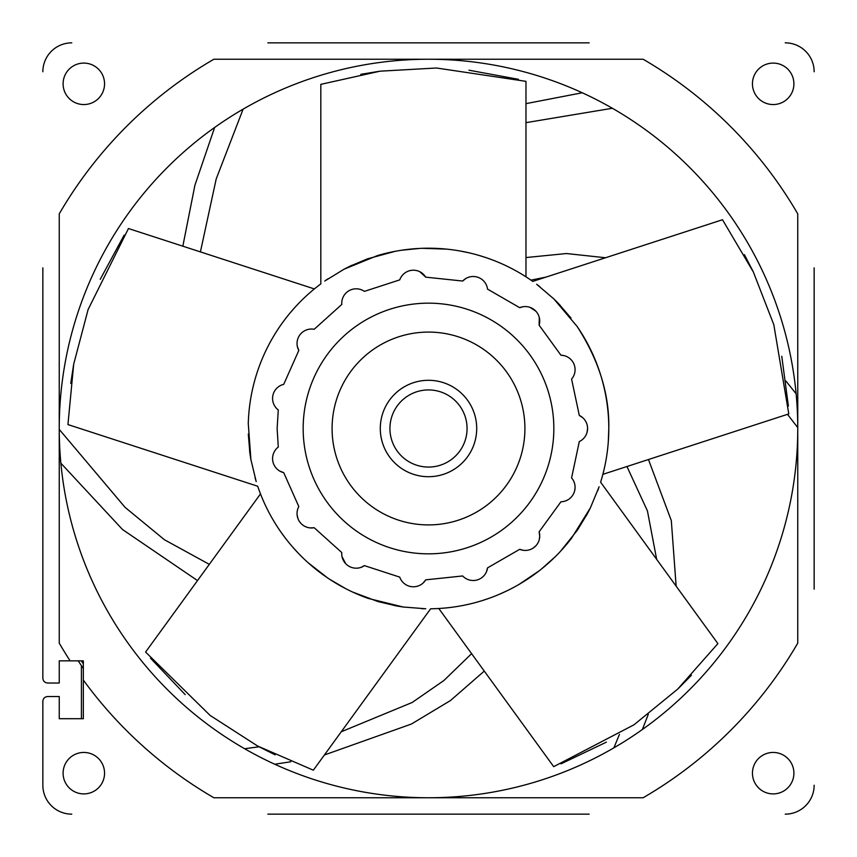 <?xml version="1.0" encoding="UTF-8"?>
<svg xmlns="http://www.w3.org/2000/svg" width="857" height="857" viewBox="0 0 857 857"><rect width="100%" height="100%" fill="white"/><g stroke="black" fill="none" stroke-linecap="round" stroke-linejoin="round"><path stroke-width="1.29" d="M248.294 434.038L249.89 453.074M248.273 423.626A180.291 180.291 0 0 1 320.85 283.871A180.291 180.291 0 0 0 248.273 423.626L250.908 459.609L256.2 481.591A180.291 180.291 0 0 1 255.032 477.638M250.908 459.609A180.291 180.291 0 0 1 249.58 450.675M421.633 608.663A180.291 180.291 0 0 0 425.747 608.77L403.208 607.013L368.167 598.4A180.291 180.291 0 0 1 257.689 486.187M378.076 601.593L396.684 605.963M403.208 607.013A180.291 180.291 0 0 1 394.306 605.513M597.715 490.707A180.291 180.291 0 0 0 599.097 486.819L590.452 507.719L571.437 538.378A180.291 180.291 0 0 1 430.578 608.781M577.543 529.947L587.441 513.6M590.452 507.719A180.291 180.291 0 0 1 586.284 515.721M539.953 286.784A180.291 180.291 0 0 0 536.686 284.278L553.89 298.954L577.168 326.517C598.925 360.315 609.466 394.306 608.791 428.5A180.291 180.291 0 0 1 600.596 482.234M539.117 531.822L539.728 535.968A14.462 14.462 0 0 0 539.117 531.822L560.949 501.784A14.462 14.462 0 0 0 571.587 477.895L579.3 441.569A14.462 14.462 0 0 0 587.581 428.5L587.013 432.528M575.079 487.322L574.811 490.097M523.113 550.269L519.696 549.316A14.462 14.462 0 0 0 539.728 535.968L539.299 539.482M535.979 545.695L533.29 548.009M419.801 271.712L425.736 277.154A14.462 14.462 0 0 0 399.737 279.885L364.418 291.369A14.462 14.462 0 0 0 341.782 304.439L314.187 329.281A14.462 14.462 0 0 0 298.814 350.438L283.71 384.354A14.462 14.462 0 0 0 278.279 409.935L277.132 428.5L278.279 447.065A14.462 14.462 0 0 0 283.71 472.646L298.814 506.562A14.462 14.462 0 0 0 314.187 527.719L341.782 552.561A14.462 14.462 0 0 0 364.418 565.631L399.737 577.115A14.462 14.462 0 0 0 425.736 579.846L462.662 575.958A14.462 14.462 0 0 0 487.537 567.88L486.455 571.801M425.736 579.846L423.154 582.985M364.418 565.631L360.786 567.452M345.767 563.767L342.029 556.654M314.187 527.719L310.127 527.901M297.904 518.421L297.068 514.446M283.71 472.646L279.928 471.157M587.581 428.5A14.462 14.462 0 0 0 579.3 415.431L571.587 379.105A14.462 14.462 0 0 0 560.949 355.216L563.724 355.559M539.299 317.508L539.117 325.178A14.462 14.462 0 0 0 519.696 307.684L523.102 306.731M553.836 428.5A125.336 125.336 0 0 1 428.5 553.836A125.336 125.336 0 0 1 303.164 428.5A125.336 125.336 0 0 1 428.5 303.164A125.336 125.336 0 0 1 553.836 428.5M486.294 257.721L479.738 255.643M468.447 252.686L459.845 250.951M446.593 249.119L422.437 248.316M419.694 248.423L401.537 250.233M395.345 251.283L367.707 258.771M320.818 283.903L320.818 84.35L380.047 71.185L436.492 68.003L525.973 81.34L525.973 276.832L523.456 275.236M608.791 428.5A180.291 180.291 0 0 0 577.168 326.517A180.291 180.291 0 0 1 608.791 428.5L608.288 441.923M482.148 600.628L488.672 598.454M499.524 594.212L507.665 590.484M519.063 584.399L539.332 570.708M541.474 569.005L555.229 556.739M560.542 551.255L577.457 530.076M281.375 532.711L285.456 538.25M292.848 547.259L298.911 553.847M308.22 562.803L327.503 577.843M329.784 579.364L345.703 588.652M352.559 592.016L377.926 601.55M328.167 278.707A180.291 180.291 0 0 0 324.76 281.042L344.043 269.216L377.444 255.59A180.291 180.291 0 0 1 532.786 281.428A180.291 180.291 0 0 0 377.444 255.59M518.399 79.305L468.95 70.199M379.362 71.281L360.786 74.334M314.369 288.927L128.454 228.519L88.121 309.495L73.702 364.161L67.939 424.569L257.7 486.23M124.169 235.097L100.237 279.307M73.584 364.846L70.745 383.454M260.496 493.911L145.583 652.059L210.136 715.445L257.678 746.051L313.341 770.197M150.521 658.165L185.166 694.598M258.278 746.372L275.108 754.824M438.795 608.502L553.697 766.651L633.923 724.84L677.716 689.092L717.887 643.607L600.618 482.191M561.024 763.844L606.381 742.151M678.219 688.621L691.46 675.23M602.867 474.339L788.783 413.92L773.817 324.707L753.357 272.001L722.505 219.746M788.386 406.089L781.766 356.255M753.057 271.38L744.412 254.658M349.935 266.227L367.546 258.825M558.55 303.635L571.041 318.097M519.696 307.684L487.537 289.12A14.462 14.462 0 0 0 462.662 281.042L465.844 278.504M298.814 350.438L297.379 346.635M530.108 307.395L535.968 311.295M579.3 415.431L582.696 417.67M553.89 298.954A180.291 180.291 0 0 1 560.21 305.392M344.043 269.216A180.291 180.291 0 0 1 352.12 265.188M752.446 83.825A20.729 20.729 0 0 0 773.175 104.554A20.729 20.729 0 0 0 793.903 83.825A20.729 20.729 0 0 0 773.175 63.097A20.729 20.729 0 0 0 752.446 83.825M752.446 773.175A20.729 20.729 0 0 0 773.175 793.903A20.729 20.729 0 0 0 793.903 773.175A20.729 20.729 0 0 0 773.175 752.446A20.729 20.729 0 0 0 752.446 773.175M63.097 773.175A20.729 20.729 0 0 0 83.825 793.903A20.729 20.729 0 0 0 104.554 773.175A20.729 20.729 0 0 0 83.825 752.446A20.729 20.729 0 0 0 63.097 773.175M63.097 83.825A20.729 20.729 0 0 0 83.825 104.554A20.729 20.729 0 0 0 104.554 83.825A20.729 20.729 0 0 0 83.825 63.097A20.729 20.729 0 0 0 63.097 83.825M589.155 814.15L267.845 814.15M814.15 267.845L814.15 589.155M267.845 42.85L589.155 42.85M42.85 678.208C43.139 681.133 44.746 682.74 47.671 683.029L59.24 683.029L47.671 683.029C44.746 682.74 43.139 681.133 42.85 678.208L42.85 267.845M42.85 589.155L42.85 595.754M59.24 683.029L59.24 660.854L78.201 660.854A420.358 420.358 0 0 0 83.343 668.439M81.297 660.854L83.343 663.875M428.5 797.76A369.26 369.26 0 0 1 59.24 428.5A369.26 369.26 0 0 1 428.5 59.24A369.26 369.26 0 0 1 797.76 428.5A369.26 369.26 0 0 1 428.5 797.76M42.85 701.347L42.85 785.226L42.85 701.347C43.139 698.423 44.746 696.816 47.671 696.527L59.24 696.527L59.24 718.702L83.343 718.702L83.343 660.854L70.124 660.854A427.107 427.107 0 0 1 59.24 643.136L59.24 213.864A427.107 427.107 0 0 1 213.864 59.24L643.136 59.24A427.107 427.107 0 0 1 797.76 213.864L797.76 643.136A427.107 427.107 0 0 1 643.136 797.76L213.864 797.76A427.107 427.107 0 0 1 83.343 680.072M81.415 665.632L81.415 718.702L59.24 718.702M42.85 500.959L42.85 572.68M42.85 71.774A28.924 28.924 0 0 1 71.774 42.85M785.226 42.85A28.924 28.924 0 0 1 814.15 71.774M814.15 785.226A28.924 28.924 0 0 1 785.226 814.15M71.774 814.15A28.924 28.924 0 0 1 42.85 785.226M389.935 428.5A38.565 38.565 0 0 0 428.5 467.065A38.565 38.565 0 0 0 467.065 428.5A38.565 38.565 0 0 0 428.5 389.935A38.565 38.565 0 0 0 389.935 428.5M476.706 428.5A48.206 48.206 0 0 0 428.5 380.294A48.206 48.206 0 0 0 380.294 428.5A48.206 48.206 0 0 0 428.5 476.706A48.206 48.206 0 0 0 476.706 428.5M525.973 257.561L566.477 253.533L605.535 257.753M785.955 381.086L796.121 393.792M530.933 280.143L545.952 277.111M787.508 414.338L797.76 427.611M525.973 122.658L612.359 108.271M525.973 103.643L582.257 92.77M200.409 251.904L216.2 178.963L243.109 109.15M182.841 246.195L194.903 185.262L214.625 127.479M209.312 564.356L164.426 539.739L125.068 507.355L59.24 429.389M197.517 580.585L122.519 529.519L60.879 463.209M471.607 653.666L443.894 680.512L412.142 702.494L341.29 731.749M259.06 746.79L244.641 748.729M484.269 671.095L450.428 700.576L411.414 724.036L324.407 754.974M290.834 761.766L274.743 764.23M626.949 466.508L647.431 510.911L656.666 559.342M619.429 734.385L613.891 747.85M648.46 459.523L671.31 520.585L676.141 586.156M648.288 714.352L642.375 729.521M519.696 549.316L487.537 567.88M539.117 325.178L560.949 355.216M425.736 277.154L462.662 281.042M524.913 428.5A96.413 96.413 0 0 1 428.5 524.913A96.413 96.413 0 0 1 332.088 428.5A96.413 96.413 0 0 1 428.5 332.088A96.413 96.413 0 0 1 524.913 428.5M430.621 608.781L313.33 770.218M532.743 281.407L722.526 219.735"/></g></svg>
